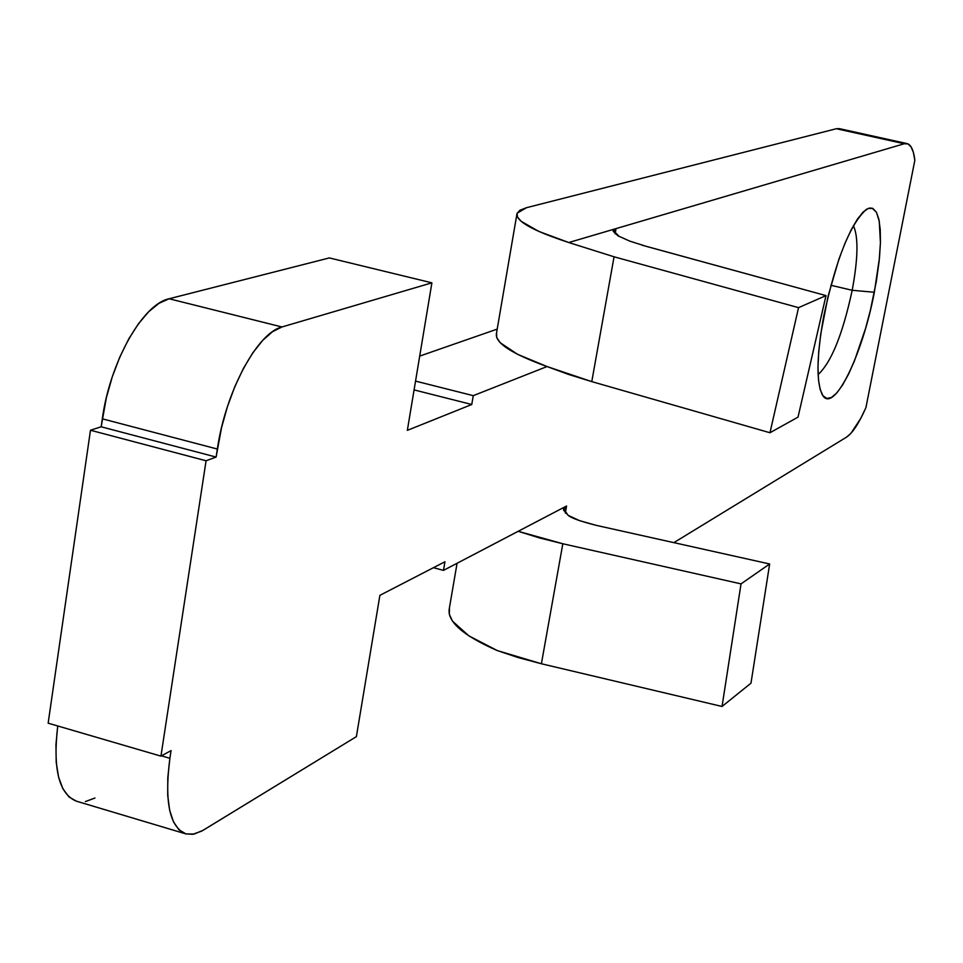 <?xml version="1.0" encoding="UTF-8"?>
<svg xmlns="http://www.w3.org/2000/svg" width="963" height="963" viewBox="0 0 963 963"><rect width="100%" height="100%" fill="white"/><g stroke="black" fill="none" stroke-linecap="round" stroke-linejoin="round"><path stroke-width="1.44" d="M852.195 290.284C858.105 258.301 858.515 236.766 853.411 225.691C858.515 236.766 858.105 258.301 852.195 290.284L830.888 285.277L852.195 290.284C842.685 334.293 831.322 362.389 818.105 374.559C831.322 362.389 842.685 334.293 852.195 290.284L874.344 292.258L852.195 290.284M823.883 315.467C836.197 258.842 850.413 223.452 866.519 209.308L869.469 208.08L872.141 208.177L876.45 212.293L879.267 221.309L880.435 242.712L879.147 261.057L876.306 281.545L870.359 310.399L865.617 328.275L854.506 360.74L848.535 374.174L842.565 385.044L836.823 392.916L831.502 397.454L826.844 398.441L823.004 395.781L820.175 389.497L818.466 379.783L817.972 366.987L818.731 351.579L820.729 334.173L828.072 296.231L838.833 259.42L844.948 243.362L851.22 229.772L857.383 219.179L863.197 211.968L868.433 208.369L872.887 208.477L876.414 212.221L878.894 219.383L880.242 229.663L880.435 242.616L879.484 257.747L874.344 292.258C862.451 355.564 833.296 414.764 822.45 394.95C816.094 382.395 816.564 355.901 823.883 315.467M839.411 128.657L836.378 128.729L904.281 143.74L907.038 143.595C911.022 144.643 913.622 150.192 914.85 160.231L865.918 407.65C858.888 423.455 852.424 433.29 846.525 437.142L673.859 542.638L846.525 437.142L850.991 433.254L860.814 418.279L865.918 407.65L914.85 160.231L913.357 152.335L911.058 146.833L908.013 143.92L904.281 143.74L568.772 242.532L614.057 256.796L798.544 307.642L769.967 432.748L591.776 381.625L614.057 256.796L798.544 307.642L769.967 432.748L591.776 381.625L568.17 374.306L547.032 366.542L473.266 395.661L471.762 404.496L407.349 430.353L431.893 282.833L281.954 326.975L272.505 331.705L262.682 340.396L252.86 352.759L243.446 368.36L234.852 386.572L227.424 406.663L221.514 427.789L216.109 457.076L101.163 426.79L102.319 418.821L217.337 449.047L216.109 457.076L206.07 460.771L160.941 756.136L171.065 750.598L169.885 758.302L161.483 755.847L169.885 758.302L167.791 777.743L167.706 795.257L169.62 810.124L173.436 821.788L178.974 829.805L185.979 833.922L194.141 834.066L203.145 830.275L356.382 736.635L379.891 595.339L444.942 561.754L443.474 570.385L566.569 506.008L565.317 513.074L566.569 506.008L518.154 531.299L539.256 537.848L562.825 543.758L741.029 583.879L722.045 706.469L541.399 663.76L562.825 543.758L741.029 583.879L769.654 563.981L596.133 525.329L579.521 520.646L568.11 515.313L563.596 510.173L566.569 506.008L563.572 509.463M906.965 143.583L839.351 128.645L836.378 128.729L526.592 207.671L836.378 128.729L904.281 143.74L616.043 228.604L615.116 233.828L616.043 228.604L568.772 242.532L538.786 231.409L521.152 221.309L517.408 216.94L517.131 213.172L526.592 207.671L519.996 210.199L517.011 213.533C515.566 221.081 532.816 230.747 568.772 242.532L614.057 256.796L591.776 381.625L547.032 366.542L473.266 395.661L471.762 404.496L407.349 430.353L431.893 282.833L281.954 326.975L169.127 298.759L159.088 303.261L148.711 311.699L138.431 323.797L128.657 339.108L119.809 357.056L112.262 376.87L106.351 397.755L101.163 426.79L90.474 430.244L48.15 723.165L160.941 756.136L171.065 750.598L169.885 758.302C164.3 801.673 169.548 826.856 185.654 833.838L192.708 834.319L201.785 831.069L356.382 736.635L379.891 595.339L444.942 561.754L443.474 570.385L518.154 531.299L562.825 543.758L541.399 663.76L518.094 657.548L497.257 650.567L541.399 663.76L722.045 706.469L750.984 683.176L722.045 706.469L741.029 583.879L769.654 563.981L750.984 683.176L769.654 563.981L596.133 525.329C580.412 521.32 571.071 517.986 568.11 515.313L563.656 508.958M497.197 329.117L419.699 356.093L497.197 329.117M329.346 257.928L169.127 298.759C142.837 303.971 109.975 361.883 102.319 418.821L217.337 449.047C225.595 391.64 257.35 332.729 281.954 326.975L169.127 298.759L329.346 257.928L431.893 282.833L329.346 257.928M185.654 833.838L76.258 801.132C58.912 793.837 52.724 768.775 57.732 725.958L55.938 744.832L56.203 762.263L58.574 777.129L62.908 788.829L69.011 796.955L76.378 801.168M85.37 801.577L94.952 798.026M414.078 389.907L471.762 404.496L414.078 389.907M415.547 381.107L473.266 395.661L415.547 381.107M496.583 333.054L496.715 337.628L500.291 342.768L517.516 354.3L547.032 366.542C511.582 353.746 494.717 342.72 496.451 333.487L516.83 214.532M449.48 607.882L449.288 614.238L452.478 621.123L468.788 635.821L497.257 650.567C462.938 635.508 446.952 621.484 449.312 608.508L457.064 563.283M433.434 567.689L443.474 570.385L433.434 567.689M642.116 245.192L826.001 295.605L798.026 417.123L769.967 432.748L798.026 417.123L826.001 295.605L798.544 307.642L826.001 295.605L646.51 246.432L629.67 241.087L618.005 235.815L613.262 231.433L616.043 228.604L613.202 230.903M619.281 236.537L613.262 230.53M216.109 457.076L206.07 460.771L90.474 430.244L101.163 426.79L216.109 457.076M48.15 723.165L90.474 430.244L206.07 460.771L160.941 756.136L48.15 723.165M865.568 209.946L866.519 209.308M821.908 393.999L822.45 394.95"/></g></svg>
